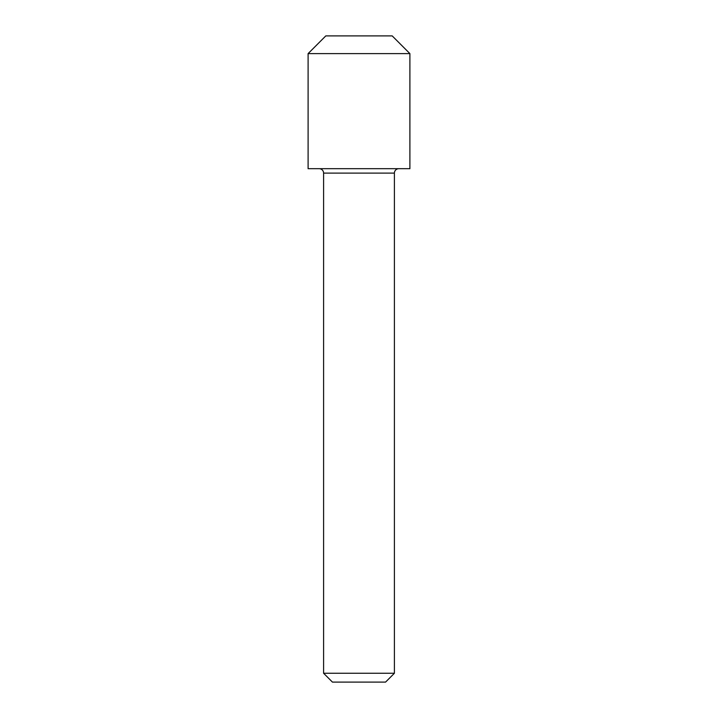 <?xml version="1.0" encoding="UTF-8"?>
<svg xmlns="http://www.w3.org/2000/svg" width="718" height="718" viewBox="0 0 718 718"><rect width="100%" height="100%" fill="white"/><g stroke="black" fill="none" stroke-linecap="round" stroke-linejoin="round"><path stroke-width="0.54" stroke-dasharray="3.59 2.69" d="M392.199 35.9L325.801 35.9M409.897 53.608L308.103 53.608M308.103 168.685L409.897 168.685M319.169 168.685L398.831 168.685L319.169 168.685M323.594 673.251L394.406 673.251M332.443 682.1L385.557 682.1M323.594 173.11L394.406 173.11"/><path stroke-width="1.08" d="M308.103 53.608L325.801 35.9L392.199 35.9L409.897 53.608L409.897 168.685L308.103 168.685L308.103 53.608L409.897 53.608M319.169 168.685A4.425 4.425 -90 0 1 323.594 173.11L323.594 673.251L394.406 673.251L394.406 173.11L323.594 173.11M398.831 168.685A4.425 4.425 90 0 0 394.406 173.11M394.406 673.251L385.557 682.1L332.443 682.1L323.594 673.251"/></g></svg>
